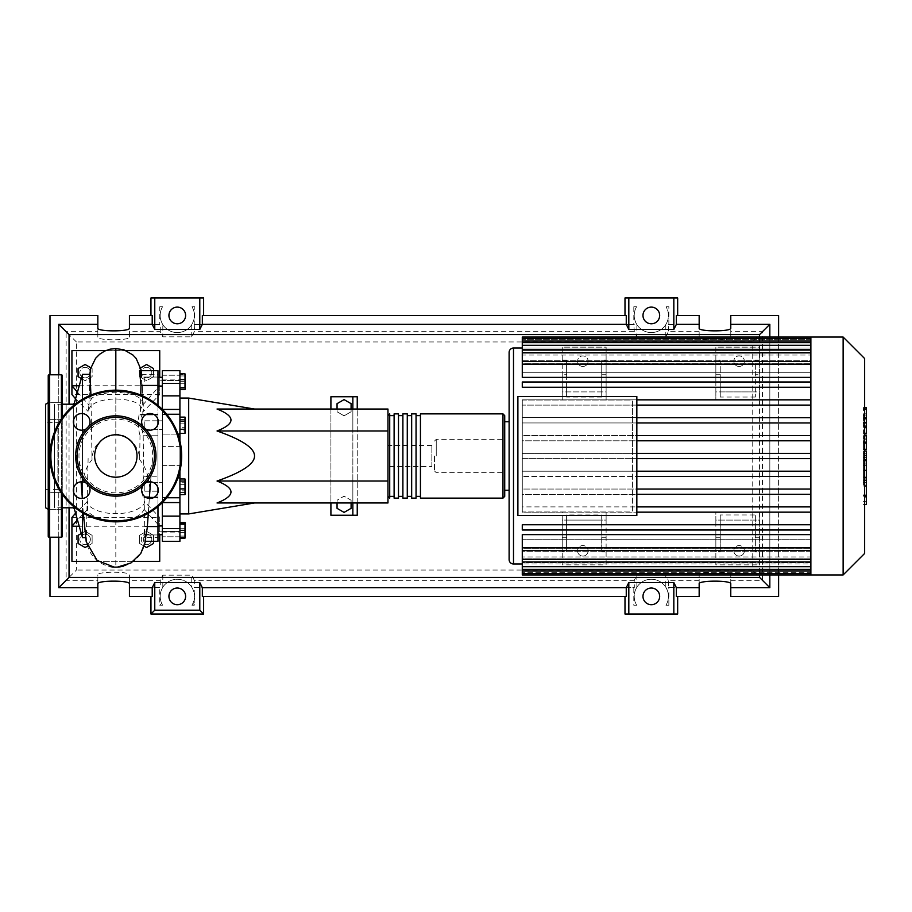 <?xml version="1.0" encoding="UTF-8"?>
<svg xmlns="http://www.w3.org/2000/svg" width="912" height="912" viewBox="0 0 912 912"><rect width="100%" height="100%" fill="white"/><g stroke="black" fill="none" stroke-linecap="round" stroke-linejoin="round"><path stroke-width="0.68" stroke-dasharray="4.56 3.42" d="M157.97 420.82L144.803 420.82L144.803 429.598L144.803 420.82L144.803 429.598L144.803 420.82L162.359 420.82L162.359 429.598L162.359 420.82L162.359 429.598L162.359 420.82L158.243 420.82M144.803 429.598L162.359 429.598L144.803 429.598M157.97 380.806L157.97 531.194L157.97 380.806L162.359 380.806L162.359 531.194L162.359 380.806M157.97 531.194L162.359 531.194M158.243 491.18L144.803 491.18L144.803 482.402L144.803 491.18L144.803 482.402L144.803 491.18L157.97 491.18M162.359 483.691L162.359 491.18L162.359 483.691M144.803 530.328L144.803 534.717L144.803 530.328M162.359 530.328L162.359 534.717L162.359 530.328M144.803 482.402L162.359 482.402L144.803 482.402M144.803 381.672L144.803 377.283L144.803 381.672M162.359 381.672L162.359 377.283L162.359 381.672M431.855 466.534L431.855 445.466L431.855 466.534L387.965 466.534L387.965 445.466L387.965 466.534M431.855 445.466L387.965 445.466M179.915 513.935L179.915 398.065L179.915 513.935M188.693 513.935L188.693 398.065M387.965 481.023L387.965 409.032L217.045 409.032C235.604 416.351 235.604 423.67 217.045 430.977C242.136 439.766 254.63 448.111 254.528 456C254.63 463.889 242.136 472.234 217.045 481.023C235.604 488.33 235.604 495.649 217.045 502.968L387.965 502.968L387.965 481.023L217.045 481.023M337.052 502.968L337.052 500.232L344.075 496.174L351.097 500.232L351.097 508.337L344.075 512.396L337.052 508.337L337.052 500.232L344.075 496.174L351.097 500.232L351.097 502.968M351.097 409.032L351.097 411.768L344.075 415.826L337.052 411.768L337.052 409.032M351.097 411.768L344.075 415.826L337.052 411.768L337.052 403.663L344.075 399.604L351.097 403.663L351.097 411.768M352.853 396.743L352.853 515.257M330.908 409.032L330.908 502.968M330.908 515.257L330.908 396.743L357.242 396.743L357.242 515.257L330.908 515.257M357.242 502.968L357.242 409.032M357.242 431.057L352.853 431.057L352.853 480.943L357.242 480.943M352.853 480.943L352.853 502.968M352.853 409.032L352.853 431.057M387.965 430.977L217.045 430.977M184.999 373.84L184.999 389.504M179.915 375.938L179.915 389.504L179.915 373.84L179.915 375.938L184.999 375.938M179.915 383.77L184.999 383.77M179.915 421.162L179.915 429.267L179.915 417.103L179.915 421.162L184.999 421.162L184.999 433.325M184.999 417.103L184.999 421.162M179.915 429.267L179.915 433.325L179.915 429.267L184.999 429.267M179.915 484.694L179.915 494.623L179.915 478.96L179.915 484.694L184.999 484.694L184.999 494.623M184.999 478.96L184.999 484.694M179.915 492.526L184.999 492.526M179.915 523.306L179.915 537.35L179.915 523.306L184.999 523.306L184.999 537.35L184.999 523.306M179.915 530.328L184.999 530.328M179.915 537.35L184.999 537.35M179.915 536.062L179.915 522.496L179.915 538.16L179.915 536.062L184.999 536.062M179.915 528.23L184.999 528.23M184.999 522.496L184.999 538.16M179.915 524.594L184.999 524.594M179.915 532.426L184.999 532.426M179.915 494.897L179.915 490.838L184.999 490.838L184.999 494.897L184.999 478.675L184.999 490.838L179.915 490.838L179.915 494.897L184.999 494.897M179.915 478.675L179.915 490.838L179.915 482.733L184.999 482.733L179.915 482.733L179.915 478.675L184.999 478.675M184.999 423.111L184.999 433.04L184.999 417.377L184.999 423.111L179.915 423.111L179.915 430.943L184.999 430.943M179.915 430.943L179.915 433.04L184.999 433.04M179.915 433.04L179.915 427.306L184.999 427.306M179.915 427.306L179.915 419.474L184.999 419.474M179.915 419.474L179.915 417.377L184.999 417.377M179.915 417.377L179.915 423.111M184.999 374.65L184.999 388.694L184.999 374.65L179.915 374.65L179.915 381.672L184.999 381.672L179.915 381.672L179.915 388.694L184.999 388.694L179.915 388.694L179.915 374.65L184.999 374.65M179.915 395.854L162.359 395.854L162.359 370.694L162.359 380.646L162.359 370.694L179.915 370.694L179.915 502.569L162.359 502.569L162.359 516.146L179.915 516.146L179.915 541.306L179.915 531.354L179.915 541.306L162.359 541.306L162.359 516.146M179.915 502.569L179.915 516.146M179.915 471.105L179.915 446.401L162.359 446.401L162.359 477.911L162.359 446.401L179.915 446.401L179.915 440.895M179.915 380.646L179.915 379.928L179.915 380.646L162.359 380.646L179.915 380.646M162.359 395.854L162.359 414.538L162.359 409.42L179.915 409.431M179.915 531.457L179.915 532.072L179.915 531.457L162.359 531.457L179.915 531.457M162.359 497.633L162.359 477.911L162.359 497.758L179.915 497.633L162.359 497.633M177.92 434.089L162.359 434.089L162.359 414.242L162.359 434.089L179.915 434.089M179.915 414.242L166.725 414.242M387.965 456L387.965 496.379L387.965 456M389.72 413.866L389.72 498.134M420.443 498.134L420.443 413.866M504.724 415.621L504.724 496.379M394.109 498.134L394.109 413.866M416.054 413.866L416.054 498.134M411.665 498.134L411.665 413.866M407.276 413.866L407.276 498.134M402.887 498.134L402.887 413.866M398.498 413.866L398.498 498.134M394.109 456L394.109 415.621L394.109 456M744.374 361.186A5.267 5.267 0 0 1 739.108 366.453A5.267 5.267 0 0 1 733.841 361.186A5.267 5.267 0 0 0 739.108 366.453A5.267 5.267 0 0 0 744.374 361.186A5.267 5.267 0 0 0 739.108 355.919A5.267 5.267 0 0 0 733.841 361.186A5.267 5.267 0 0 1 739.108 355.919A5.267 5.267 0 0 1 744.374 361.186M588.115 361.186A5.267 5.267 0 0 1 582.848 366.453A5.267 5.267 0 0 1 577.581 361.186A5.267 5.267 0 0 0 582.848 366.453A5.267 5.267 0 0 0 588.115 361.186A5.267 5.267 0 0 0 582.848 355.919A5.267 5.267 0 0 0 577.581 361.186A5.267 5.267 0 0 1 582.848 355.919A5.267 5.267 0 0 1 588.115 361.186M864.644 553.447L864.644 358.553M843.133 574.948L843.133 337.052M636.838 435.526L810.871 435.526L522.28 435.526L522.28 440.792L810.871 440.792L810.871 453.367L522.28 453.367L522.28 456L522.28 399.844L522.28 400.915L632.449 400.915L632.449 511.085L522.28 511.085L522.28 400.915L632.449 400.915L632.449 453.367L810.871 453.367L810.871 456L810.871 337.052L810.871 349.102L810.871 348.053L522.28 348.019L810.871 348.053L810.871 337.052M509.113 559.592L509.113 352.408M509.113 456L509.113 421.766L509.113 456M504.724 456L504.724 421.766L504.724 456M588.115 550.814A5.267 5.267 0 0 1 582.848 556.081A5.267 5.267 0 0 1 577.581 550.814A5.267 5.267 0 0 0 582.848 556.081A5.267 5.267 0 0 0 588.115 550.814A5.267 5.267 0 0 0 582.848 545.547A5.267 5.267 0 0 0 577.581 550.814A5.267 5.267 0 0 1 582.848 545.547A5.267 5.267 0 0 1 588.115 550.814M744.374 550.814A5.267 5.267 0 0 1 739.108 556.081A5.267 5.267 0 0 1 733.841 550.814A5.267 5.267 0 0 0 739.108 556.081A5.267 5.267 0 0 0 744.374 550.814A5.267 5.267 0 0 0 739.108 545.547A5.267 5.267 0 0 0 733.841 550.814A5.267 5.267 0 0 1 739.108 545.547A5.267 5.267 0 0 1 744.374 550.814M636.838 417.685L810.871 417.685L810.871 399.844L522.28 399.844L810.871 399.844L810.871 387.258L810.871 399.844L759.742 399.844L759.742 387.258L810.871 387.258L522.28 387.258L522.28 381.991L810.871 381.991L810.871 377.374L810.871 381.991L522.28 381.991L522.28 387.258L562.225 387.258L562.225 399.844L522.28 399.844L522.28 405.11L810.871 405.11L636.838 405.11M810.871 338.432L810.871 353.206L522.28 353.206L810.871 353.206L810.871 338.432L810.871 349.102L522.28 349.102L810.871 349.102L810.871 338.432L522.28 338.432L522.28 349.98L522.28 349.102L522.28 349.98L810.871 349.98L522.28 349.98L522.28 342.661L522.28 355.053L522.28 353.206L522.28 355.053L810.871 355.053L522.28 355.053L522.28 350.094L522.28 363.774L522.28 360.764L522.28 363.774L810.871 363.774L522.28 363.774L522.28 361.517L522.28 377.374L522.28 372.723L810.871 372.723L810.871 363.774L810.871 372.723L522.28 372.723L522.28 377.374L810.871 377.374L810.871 364.15L810.871 377.374M522.28 360.764L810.871 360.764L810.871 355.053L810.871 360.764L522.28 360.764L522.28 352.727L522.28 360.764M810.871 399.844L810.871 417.685L522.28 417.685L522.28 422.951L810.871 422.951L636.838 422.951M636.838 453.367L632.449 453.367L632.449 471.208L810.871 471.208L810.871 422.951L810.871 440.792L636.838 440.792M436.244 456L436.244 439.322L436.244 456M434.488 456L434.488 470.923L434.488 456M636.838 515.474L636.838 396.526L517.891 396.526L517.891 515.474L636.838 515.474M636.838 471.208L632.449 471.208L632.449 511.085L522.28 511.085L522.28 512.156L562.225 512.156L562.225 524.742L522.28 524.742L522.28 530.009L810.871 530.009L810.871 534.626L810.871 530.009L522.28 530.009L522.28 524.742L810.871 524.742L810.871 512.156L810.871 524.742L759.742 524.742L759.742 512.156L810.871 512.156L522.28 512.156L522.28 456L522.28 458.633L810.871 458.633L636.838 458.633M810.871 422.951L810.871 419.509L810.871 422.951L522.28 422.951L522.28 417.685L810.871 417.685L810.871 419.509L810.871 417.685M636.838 476.474L810.871 476.474L810.871 494.315L636.838 494.315M636.838 489.049L810.871 489.049L522.28 489.049L522.28 494.315L810.871 494.315L810.871 474.251L810.871 476.474L522.28 476.474L810.871 476.474L810.871 458.633L810.871 471.208L522.28 471.208L522.28 476.474L522.28 471.208L810.871 471.208M636.838 506.89L810.871 506.89L810.871 494.315L810.871 506.89L522.28 506.89L522.28 512.156L522.28 506.89L810.871 506.89L810.871 510.743L810.871 506.89M810.871 574.948L810.871 562.898L810.871 563.947L522.28 563.947L810.871 563.947L810.871 562.898L522.28 562.898L522.28 562.02L522.28 562.898L810.871 562.898L810.871 573.568L810.871 556.947L810.871 569.213L810.871 558.794L810.871 562.02L522.28 562.02L810.871 562.02L810.871 558.794L522.28 558.794L522.28 556.947L522.28 558.794L810.871 558.794L810.871 569.339L810.871 551.236L810.871 556.947L522.28 556.947L810.871 556.947L810.871 551.236L522.28 551.236L522.28 548.226L810.871 548.226L522.28 548.226L522.28 551.236L810.871 551.236L810.871 561.906L810.871 534.626L522.28 534.626L522.28 539.277L810.871 539.277L810.871 550.483L810.871 476.474M810.871 548.226L810.871 559.273L810.871 548.226M522.28 574.948L522.28 534.626L522.28 550.483L522.28 539.277L810.871 539.277L810.871 550.483L810.871 547.85L522.28 547.85M759.742 374.729L759.742 360.012L755.353 360.012L755.353 374.729L759.742 374.729L759.742 381.991L755.353 381.991L755.353 374.729M715.852 374.729L720.241 374.729L720.241 360.012L715.852 360.012L715.852 381.991L601.726 381.991L601.726 374.729L606.115 374.729L606.115 360.012L601.726 360.012L601.726 374.729M715.852 360.012L715.852 347.141L759.742 347.141L759.742 360.012M720.241 360.012L720.241 397.039L720.241 381.991L715.852 381.991L715.852 399.844L606.115 399.844L606.115 387.258L715.852 387.258L606.115 387.258L606.115 374.729M720.241 374.729L720.241 381.991L755.353 381.991L755.353 397.039L755.353 391.921L720.241 391.921M755.353 391.921L755.353 360.012M601.726 397.039L566.614 397.039L566.614 381.991L601.726 381.991L601.726 397.039L601.726 360.012M755.353 397.039L720.241 397.039M566.614 374.729L566.614 381.991L522.28 381.991L522.28 387.258L562.225 387.258L562.225 374.729L566.614 374.729L566.614 360.012L566.614 397.039M810.871 381.991L759.742 381.991L759.742 387.258L810.871 387.258L810.871 381.991L810.871 387.258M566.614 387.258L601.726 387.258L566.614 387.258M755.353 387.258L720.241 387.258L755.353 387.258M566.614 360.012L562.225 360.012L562.225 374.729M562.225 360.012L562.225 347.141L606.115 347.141L606.115 360.012M601.726 391.921L566.614 391.921M720.241 514.961L720.241 551.988L720.241 514.961L755.353 514.961L755.353 551.988L759.742 551.988L759.742 524.742L810.871 524.742L810.871 528.983L810.871 524.742M755.353 551.988L755.353 514.961M720.241 520.079L755.353 520.079M759.742 551.988L759.742 564.859L715.852 564.859L715.852 551.988L720.241 551.988M720.241 537.271L715.852 537.271L715.852 551.988M715.852 537.271L715.852 530.009L810.871 530.009M601.726 551.988L606.115 551.988L606.115 512.156L715.852 512.156L715.852 524.742L606.115 524.742L715.852 524.742L715.852 530.009L566.614 530.009L566.614 514.961L601.726 514.961L601.726 551.988L601.726 514.961M566.614 514.961L566.614 520.079L601.726 520.079M566.614 520.079L566.614 551.988L566.614 530.009L522.28 530.009L522.28 524.742L562.225 524.742L562.225 551.988L566.614 551.988M606.115 551.988L606.115 564.859L562.225 564.859L562.225 551.988M755.353 524.742L720.241 524.742L755.353 524.742M601.726 524.742L566.614 524.742L601.726 524.742M759.742 512.156L715.852 512.156L715.852 520.079L759.742 520.079L759.742 512.156M759.742 520.079L759.742 564.859L715.852 564.859L715.852 520.079L759.742 520.079M606.115 512.156L562.225 512.156L562.225 520.079L606.115 520.079L606.115 512.156M606.115 520.079L606.115 564.859L562.225 564.859L562.225 520.079L606.115 520.079M810.871 512.156L636.838 512.156M715.852 399.844L759.742 399.844L759.742 391.921L715.852 391.921L715.852 399.844M562.225 399.844L606.115 399.844L606.115 391.921L562.225 391.921L562.225 399.844M522.28 341.065L522.28 349.102L522.28 341.065L810.871 341.065M522.28 364.15L522.28 372.723L522.28 361.517L522.28 364.15L810.871 364.15L810.871 361.517L810.871 372.723L810.871 364.15L522.28 364.15L810.871 364.15M522.28 345.295L522.28 353.206L522.28 342.661L522.28 345.295L810.871 345.295L810.871 355.053L810.871 342.661L810.871 353.206L810.871 342.661L810.871 345.295L522.28 345.295L810.871 345.295M810.871 360.764L810.871 350.094L810.871 360.764M522.28 338.432L522.28 337.052M810.871 440.792L522.28 440.792L522.28 435.526L810.871 435.526M810.871 405.11L522.28 405.11L522.28 399.844L636.838 399.844M810.871 453.367L522.28 453.367L522.28 458.633L810.871 458.633M810.871 570.935L810.871 562.02L810.871 573.568L810.871 570.935L522.28 570.935M810.871 572.314L810.871 563.947L810.871 572.314L522.28 572.314L810.871 572.314M810.871 534.626L810.871 547.85M810.871 561.61L810.871 559.273L810.871 561.61M810.871 494.315L522.28 494.315L522.28 489.049L810.871 489.049M522.28 352.727L522.28 350.094L522.28 352.727L810.871 352.727L810.871 350.094L810.871 352.727L522.28 352.727L810.871 352.727M606.115 347.141L606.115 391.921L562.225 391.921L562.225 347.141L606.115 347.141M759.742 347.141L759.742 391.921L715.852 391.921L715.852 347.141L759.742 347.141M866.4 415.906L866.4 425.881L866.4 415.587L863.436 415.587L863.436 425.881L863.436 415.587L866.4 415.906M866.4 425.881L863.436 425.573L866.4 425.881M864.644 433.268L863.436 433.268L863.436 408.2L863.436 433.268L863.436 432.163L866.4 432.163L866.4 409.317M864.644 409.317L863.436 409.317L863.436 408.2L866.4 408.2M866.4 433.268L866.4 432.163M866.4 449.308L866.4 436.894L866.4 441.83L863.436 441.83L863.436 449.308L863.436 435.697L863.436 441.932L866.4 441.932L866.4 435.697M864.644 443.095L863.436 443.095M864.644 435.697L863.436 435.697M866.4 436.894L863.436 436.894M866.4 438.113L863.436 438.113M864.644 449.502L863.436 449.502L864.644 449.308M863.436 451.018L863.436 459.979L863.436 451.018L864.644 451.018M866.4 459.979L866.4 451.018M864.644 459.979L863.436 459.979M866.4 504.461L866.4 485.07L863.436 485.07L863.436 453.515L863.436 464.972L863.436 460.902L866.4 460.902L866.4 453.332L863.436 453.332L866.4 453.515L866.4 460.537M866.4 494.885L863.436 494.885M866.4 501.349L863.436 501.349M864.644 504.461L863.436 504.461M864.644 496.835L863.436 496.835M864.644 495.626L863.436 495.626M864.644 486.039L863.436 486.039M864.644 480.259L863.436 480.259M864.644 477.74L863.436 477.74M864.644 470.341L863.436 470.341M866.4 457.585L863.436 457.585M866.4 464.972L863.436 464.972M866.4 485.07L866.4 460.993L863.436 460.993L863.436 485.07M866.4 465.394L863.436 465.394M866.4 476.03L863.436 476.03M866.4 482.494L863.436 482.494M85.101 534.124A5.267 5.267 0 0 1 90.368 539.402A5.267 5.267 0 0 1 85.101 544.669A5.267 5.267 0 0 0 90.368 539.402A5.267 5.267 0 0 0 85.101 534.124A5.267 5.267 0 0 0 79.834 539.402A5.267 5.267 0 0 0 85.101 544.669A5.267 5.267 0 0 1 79.834 539.402A5.267 5.267 0 0 1 85.101 534.124M146.558 534.124A5.267 5.267 0 0 1 151.825 539.402A5.267 5.267 0 0 1 146.558 544.669A5.267 5.267 0 0 0 151.825 539.402A5.267 5.267 0 0 0 146.558 534.124A5.267 5.267 0 0 0 141.292 539.402A5.267 5.267 0 0 0 146.558 544.669A5.267 5.267 0 0 1 141.292 539.402A5.267 5.267 0 0 1 146.558 534.124M85.101 367.331A5.267 5.267 0 0 1 90.368 372.598A5.267 5.267 0 0 1 85.101 377.876A5.267 5.267 0 0 0 90.368 372.598A5.267 5.267 0 0 0 85.101 367.331A5.267 5.267 0 0 0 79.834 372.598A5.267 5.267 0 0 0 85.101 377.876A5.267 5.267 0 0 1 79.834 372.598A5.267 5.267 0 0 1 85.101 367.331M146.558 367.331A5.267 5.267 0 0 1 151.825 372.598A5.267 5.267 0 0 1 146.558 377.876A5.267 5.267 0 0 0 151.825 372.598A5.267 5.267 0 0 0 146.558 367.331A5.267 5.267 0 0 0 141.292 372.598A5.267 5.267 0 0 0 146.558 377.876A5.267 5.267 0 0 1 141.292 372.598A5.267 5.267 0 0 1 146.558 367.331M62.278 507.79L54.378 507.79L54.378 404.21L54.378 507.79M73.69 507.79L73.69 404.21L73.69 507.79M62.278 404.21L54.378 404.21M82.468 512.761L82.468 498.83C83.756 523.762 85.044 536.701 86.332 537.635L88.179 456.034M90.915 395.056L92.021 459.671C86.173 466.613 82.992 475.756 82.468 487.111L82.468 498.83M82.468 487.111L82.468 430.168M82.468 413.558L82.468 399.239M73.69 405.407L73.69 419.497M73.69 424.228L73.69 487.772M73.69 492.503L73.69 506.593M73.69 508.668L73.69 403.332M82.468 374.365L82.468 537.635M77.178 391.807L88.954 405.11L90.014 374.365M88.954 405.11L88.076 411.392L88.852 411.392C88.498 409.591 89.342 407.63 91.405 405.498C96.182 401.428 104.333 399.262 115.824 398.989C132.89 399.49 141.873 403.617 142.808 411.392L142.865 414.914L142.637 414.242L157.97 414.242L157.97 435.172L143.184 435.172L143.788 476.828C141.873 481.901 142.158 502.466 144.096 497.086L144.712 526.543L143.48 541.306L145.019 534.934L145.327 537.635L146.308 534.934L157.97 534.934L145.019 534.934M144.256 546.174L139.536 543.449L139.536 535.344L146.558 531.286L153.581 535.344L153.581 541.306M139.536 535.344L146.558 531.286L153.581 535.344L153.581 543.449L146.558 547.508L139.536 543.449L139.536 535.344M81.225 533.531L85.101 531.286L92.123 535.344L92.123 543.449L87.404 546.174M92.123 543.449L85.101 547.508L78.079 543.449L78.079 535.344L85.101 531.286L92.123 535.344L92.123 543.449M90.835 367.798L92.123 368.551L92.123 376.656L85.101 380.714L81.225 378.469M92.123 376.656L85.101 380.714L78.079 376.656L78.079 368.551L85.101 364.492L92.123 368.551L92.123 376.656M153.581 370.694L153.581 376.656L146.558 380.714L139.536 376.656L139.536 368.551L140.824 367.798M153.581 376.656L146.558 380.714L139.536 376.656L139.536 368.551L146.558 364.492L153.581 368.551L153.581 376.656M144.712 526.543L157.97 526.543L157.97 541.306L157.97 534.934L157.97 541.306L143.48 541.306M143.788 476.828L157.97 476.828L157.97 497.758L157.97 497.086L149.249 497.086L157.97 497.086L157.97 526.543M145.361 497.086L143.845 497.758L157.97 497.758L157.97 492.503M157.97 487.772L157.97 435.172L157.97 476.828L147.847 476.828C146.558 470.467 143.822 464.744 139.639 459.671L140.015 435.172L157.97 435.172L157.97 424.228M139.547 370.694L141.326 377.066C141.531 373.464 141.748 373.464 141.953 377.066L140.448 370.694L157.97 370.694L157.97 377.066L157.97 374.365L157.97 377.066L141.326 377.066C141.531 373.464 141.748 373.464 141.953 377.066L157.97 377.066L157.97 370.694L157.97 414.914L142.865 414.914C140.881 409.556 141.178 430.156 143.184 435.172L143.48 456.046M157.97 405.407L157.97 414.914L157.97 414.242L157.97 414.914L140.357 414.914L140.744 395.056M157.97 385.457L142.272 385.457L143.572 411.392L142.808 411.232L142.865 414.835M141.953 377.066C139.889 364.412 140.186 372.974 142.272 385.457L142.694 404.552C143.081 397.495 134.132 393.368 115.824 392.16C102.851 392.969 94.7 395.181 91.382 398.795L88.966 404.552L89.832 374.365M147.242 527.843L149.363 497.758M157.97 506.593L157.97 497.086L157.97 497.758L153.353 497.758M140.015 435.172C137.78 430.088 138.1 409.534 140.357 414.914L140.06 414.242L146.581 414.242M157.97 419.497L157.97 414.242L153.353 414.242M150.024 488.684L147.847 476.828M146.308 534.934L145.042 541.306M91.964 456.023L92.021 459.659C92.26 446.367 100.195 437.851 115.824 434.146C131.909 434.614 139.924 450.767 139.639 459.671L139.696 455.943M85.5 537.635L86.332 537.635A29.492 29.492 0 0 0 110.591 566.671M115.824 492.868A36.868 36.868 0 0 1 79.15 459.762A36.868 36.868 0 0 1 115.835 419.132A36.868 36.868 0 0 1 152.509 459.773A36.868 36.868 0 0 1 115.824 492.868M123.793 566.044A29.492 29.492 0 0 0 145.327 537.635L157.97 537.635M142.705 405.11L159.725 385.776L159.725 394.554L143.572 411.392M144.142 501.269C146.65 504.701 134.759 514.049 115.824 513.536C96.991 514.037 85.033 504.781 87.518 501.269L87.586 509.432C87.495 511.176 89.182 513.16 92.625 515.371C98.359 518.677 106.1 520.364 115.824 520.444C131.089 520.342 140.505 516.682 144.062 509.432L144.142 501.269L159.725 517.446L159.725 526.224L79.013 526.224M144.062 509.432L159.725 526.224L159.725 534.717M75.194 398.362L88.076 411.392M159.725 394.554L71.934 394.554L71.934 350.653L159.725 350.653L159.725 394.554L71.934 394.554M87.586 509.432L77.178 520.193M79.013 385.776L159.725 385.776L159.725 377.283M87.518 501.269L75.194 513.638M71.934 517.446L159.725 517.446L159.725 561.347L71.934 561.347L71.934 517.446L159.725 517.446M105.598 350.653L126.061 350.653M133.403 561.347L98.257 561.347M48.233 509.318L48.233 402.682L48.233 509.318M48.233 492.662L48.233 509.341L48.233 492.662L48.233 509.341L48.233 492.662L62.278 492.662L48.233 492.662M62.278 509.341L62.278 492.662L62.278 509.341L48.233 509.341L62.278 509.341L62.278 492.662L62.278 509.341M48.233 402.659L48.233 419.338L48.233 402.659L48.233 419.338L48.233 402.659L62.278 402.659L48.233 402.659M62.278 419.338L62.278 402.659L62.278 419.338L48.233 419.338L62.278 419.338L62.278 402.659L62.278 419.338M48.233 375.676L48.233 536.324M62.278 536.324L62.278 375.676M45.6 422.598L45.6 489.402L45.6 422.598L57.889 422.598L57.889 489.402L57.889 422.598M57.889 489.402L45.6 489.402M62.278 417.696L62.278 494.304M45.6 507.79L45.6 404.21M181.67 456A65.835 65.835 0 0 0 115.824 390.165A65.835 65.835 0 0 0 49.989 456A65.835 65.835 0 0 0 115.824 521.835A65.835 65.835 0 0 0 181.67 456M88.646 485.549A8.345 8.345 0 0 0 86.287 483.178M73.348 490.143A8.345 8.345 0 0 1 81.692 481.798A8.345 8.345 0 0 1 90.026 490.143A8.345 8.345 0 0 1 81.692 498.476A8.345 8.345 0 0 1 73.348 490.143M73.348 421.857A8.345 8.345 0 0 1 81.692 413.524A8.345 8.345 0 0 1 90.026 421.857A8.345 8.345 0 0 1 81.692 430.202A8.345 8.345 0 0 1 73.348 421.857M141.634 421.857A8.345 8.345 0 0 1 149.967 413.524A8.345 8.345 0 0 1 158.312 421.857A8.345 8.345 0 0 1 149.967 430.202A8.345 8.345 0 0 1 141.634 421.857M145.373 483.178A8.345 8.345 0 0 0 143.013 485.549M141.634 490.143A8.345 8.345 0 0 1 149.967 481.798A8.345 8.345 0 0 1 158.312 490.143A8.345 8.345 0 0 1 149.967 498.476A8.345 8.345 0 0 1 141.634 490.143M137.028 456A21.204 21.204 0 0 0 115.824 434.796A21.204 21.204 0 0 0 94.631 456A21.204 21.204 0 0 0 115.824 477.204A21.204 21.204 0 0 0 137.028 456M143.013 426.451A8.345 8.345 0 0 0 145.373 428.822M86.287 428.822A8.345 8.345 0 0 0 88.646 426.451M168.937 596.368A8.345 8.345 0 0 0 177.281 604.702A8.345 8.345 0 0 0 185.615 596.368A8.345 8.345 0 0 0 177.281 588.023A8.345 8.345 0 0 0 168.937 596.368M642.983 596.368A8.345 8.345 0 0 0 651.328 604.702A8.345 8.345 0 0 0 659.661 596.368A8.345 8.345 0 0 0 651.328 588.023A8.345 8.345 0 0 0 642.983 596.368M168.937 315.449A8.345 8.345 0 0 0 177.281 323.794A8.345 8.345 0 0 0 185.615 315.449A8.345 8.345 0 0 0 177.281 307.105A8.345 8.345 0 0 0 168.937 315.449M642.983 315.449A8.345 8.345 0 0 0 651.328 323.794A8.345 8.345 0 0 0 659.661 315.449A8.345 8.345 0 0 0 651.328 307.105A8.345 8.345 0 0 0 642.983 315.449M730.774 583.828L730.774 574.913C731.538 571.334 698.41 571.334 699.162 574.913L699.162 596.459L676.385 596.459M676.385 315.541L699.162 315.541L699.162 337.087C698.41 340.666 731.538 340.666 730.774 337.087L730.774 315.541L778.609 315.541L778.609 596.459L730.774 596.459L730.774 574.913M699.162 583.828L699.162 574.913M699.162 337.087L699.162 328.172M730.774 337.087L730.774 328.172M699.162 580.317L668.336 580.317L668.336 587.681L699.162 587.681L668.336 587.681M634.307 580.317L194.302 580.317L194.302 587.681L634.307 587.681L634.307 580.317L636.861 575.176L665.794 575.176L668.336 580.317M194.302 580.317L191.748 575.176L162.815 575.176L160.261 580.317L129.436 580.317L129.436 574.913C130.199 571.334 97.071 571.334 97.835 574.913L97.835 580.317L66.131 580.317L76.414 570.034L76.414 341.966L752.195 341.966L752.195 570.034L76.414 570.034M730.774 580.317L762.466 580.317L752.195 570.034M762.466 580.317L762.466 331.683L730.774 331.683M762.466 331.683L752.195 341.966M76.414 341.966L66.131 331.683L66.131 580.317M97.835 580.317L97.835 596.459L49.989 596.459L49.989 315.541L97.835 315.541L97.835 331.683L66.131 331.683M97.835 331.683L97.835 337.087C97.071 340.666 130.199 340.666 129.436 337.087L129.436 315.541L152.213 315.541M699.162 331.683L668.336 331.683L665.794 336.824L636.861 336.824L634.307 331.683L194.302 331.683L191.748 336.824L162.815 336.824L160.261 331.683L129.436 331.683M668.336 324.319L699.162 324.319L668.336 324.319L668.336 331.683M769.831 324.319L730.774 324.319L769.831 324.319L769.831 587.681L769.831 324.319M668.849 324.319L668.849 306.763L666.079 306.763A17.123 17.123 0 0 1 640.281 328.537A17.123 17.123 0 0 1 636.576 306.763L633.806 306.763L633.806 324.319L194.803 324.319L194.803 306.763L192.033 306.763A17.123 17.123 0 0 1 166.235 328.537A17.123 17.123 0 0 1 162.53 306.763L159.76 306.763L159.76 324.319L129.436 324.319L159.76 324.319M150.947 297.985L203.615 297.985M202.339 315.541L626.259 315.541M624.994 297.985L677.662 297.985M677.662 614.015L624.994 614.015M626.259 596.459L202.339 596.459M152.213 596.459L129.436 596.459L129.436 587.681L159.76 587.681L159.76 605.203L162.621 605.203A17.123 17.123 0 0 1 188.362 583.327A17.123 17.123 0 0 1 191.942 605.203L194.803 605.203L194.803 587.681L633.806 587.681L633.806 605.237L636.679 605.237A17.123 17.123 0 0 1 662.42 583.327A17.123 17.123 0 0 1 665.965 605.237L668.849 605.237L668.849 587.681M778.609 337.052L778.609 574.948M769.831 337.052L769.831 574.948M129.436 583.828L129.436 574.913M160.261 580.317L160.261 587.681L129.436 587.681L129.436 580.317M97.835 583.828L97.835 574.913M97.835 337.087L97.835 328.172M129.436 337.087L129.436 328.172M58.767 324.319L97.835 324.319L58.767 324.319L58.767 587.681L97.835 587.681L58.767 587.681L58.767 324.319M49.989 537.202L49.989 374.798M58.767 537.202L58.767 374.798M730.774 587.681L769.831 587.681L730.774 587.681M160.261 331.683L160.261 324.319M191.942 605.203L192.922 603.322C195.202 597.759 194.815 592.39 191.748 587.214L191.748 575.176M194.803 605.203L192.922 603.322M636.861 575.176L636.861 587.214A17.123 17.123 0 0 1 665.794 587.214L665.794 575.176M665.794 336.824L665.794 324.604A17.123 17.123 0 0 1 636.861 324.604L636.861 336.824M634.307 331.683L633.806 324.319M194.803 324.319L194.302 331.683M194.302 324.319L634.307 324.319M191.748 336.824L191.748 324.604A17.123 17.123 0 0 1 162.815 324.604L162.815 336.824M636.861 587.214C633.407 593.188 633.35 599.195 636.679 605.237L633.806 605.237M668.849 605.237L665.965 605.237C669.294 599.195 669.237 593.188 665.794 587.214M665.794 324.604C669.203 318.71 669.294 312.759 666.079 306.763L668.849 306.763M633.806 306.763L636.576 306.763C633.35 312.759 633.441 318.71 636.861 324.604M191.748 324.604C195.157 318.71 195.248 312.759 192.033 306.763L194.803 306.763M159.76 306.763L162.53 306.763C159.304 312.759 159.406 318.71 162.815 324.604M162.815 575.176L162.815 587.214C159.748 592.39 159.361 597.759 161.641 603.322L162.621 605.203M161.641 603.322L159.76 605.203M162.815 587.214A17.123 17.123 0 0 1 191.748 587.214M759.559 337.052L759.559 574.948M69.05 507.79L69.05 404.21M179.915 528.618L162.359 528.618M162.359 465.599L179.915 465.599L162.359 465.599M179.915 477.911L177.92 477.911M162.359 375.22L179.915 375.22L162.359 375.22M179.915 380.543L162.359 380.543L179.915 380.543M162.359 414.367L179.915 414.367L162.359 414.367M179.915 536.78L162.359 536.78L179.915 536.78M162.359 383.382L179.915 383.382M502.968 498.134L502.968 413.866M513.502 563.981L513.502 348.019M759.742 537.271L755.353 537.271M606.115 537.271L601.726 537.271M566.614 537.271L562.225 537.271M810.871 339.686L522.28 339.686L810.871 339.686M810.871 566.705L522.28 566.705M810.871 559.273L522.28 559.273M866.4 419.121L863.436 419.121M866.4 418.699L863.436 418.699M866.4 422.416L863.436 422.416M866.4 422.78L863.436 422.78M864.644 427.682L863.436 427.682M864.644 417.821L863.436 417.821M866.4 413.797L863.436 413.797M866.4 423.715L863.436 423.715M866.4 439.744L863.436 439.744M866.4 442.32L863.436 442.32M866.4 455.498L864.644 455.498M864.644 460.537L863.436 460.537M866.4 463.091L863.436 463.091M115.824 434.146L115.824 390.165M115.824 348.544L115.824 392.16M115.824 520.444L115.824 567.139M115.824 398.989L115.824 513.536M49.111 537.202L49.111 374.798M61.4 374.798L61.4 537.202M61.4 493.05L61.4 418.95M50.867 456A64.957 64.957 0 0 1 115.824 391.043A64.957 64.957 0 0 1 180.793 456A64.957 64.957 0 0 1 115.824 520.957A64.957 64.957 0 0 1 50.867 456M162.359 525.939L157.97 525.939M157.97 386.061L162.359 386.061M162.359 377.283L157.97 377.283M157.97 534.717L162.359 534.717M179.915 497.462L162.359 497.462L179.915 497.462M162.359 379.928L179.915 379.928M179.915 414.538L162.359 414.538L179.915 414.538M162.359 531.354L179.915 531.354L162.359 531.354M162.359 532.072L179.915 532.072M179.915 497.758L166.725 497.758M434.488 441.077L436.244 439.322L504.724 439.322M434.488 470.923L436.244 472.678L504.724 472.678M522.28 573.568L810.871 573.568M522.28 550.483L810.871 550.483M522.28 569.339L810.871 569.339M522.28 561.906L810.871 561.906M810.871 361.517L522.28 361.517M810.871 342.661L522.28 342.661M810.871 350.094L522.28 350.094M866.4 415.063L863.436 415.063M866.4 426.417L863.436 426.417M863.436 407.539L864.644 407.539M863.436 433.941L864.644 433.941M141.634 374.365L157.97 374.365M146.057 538.319L145.532 541.306M148.325 513.262L149.317 498.454M150.548 481.821L152.509 459.773M83.323 513.262L82.342 498.454M81.111 481.821L79.15 459.762M141.919 375.79L141.44 370.694"/><path stroke-width="1.37" d="M179.915 398.065L188.693 398.065L188.693 513.935L179.915 513.935M188.693 513.935L254.528 502.968M188.693 398.065L254.528 409.032M351.097 502.968L351.097 508.337L344.075 512.396L337.052 508.337L337.052 502.968M337.052 409.032L337.052 403.663L344.075 399.604L351.097 403.663L351.097 409.032M357.242 409.032L357.242 396.743L330.908 396.743L330.908 409.032M330.908 502.968L330.908 515.257L352.853 515.257L352.853 502.968M352.853 515.257L357.242 515.257L357.242 502.968M352.853 396.743L352.853 409.032M217.045 430.977C235.604 423.67 235.604 416.351 217.045 409.032L387.965 409.032L387.965 430.977L217.045 430.977C242.136 439.766 254.63 448.111 254.528 456C254.63 463.889 242.136 472.234 217.045 481.023L387.965 481.023L387.965 502.968L217.045 502.968C235.604 495.649 235.604 488.33 217.045 481.023M387.965 430.977L387.965 481.023M179.915 373.84L184.999 373.84L184.999 389.504L179.915 389.504M179.915 387.406L184.999 387.406M179.915 379.574L184.999 379.574M179.915 421.162L184.999 421.162L184.999 417.103L179.915 417.103M179.915 433.325L184.999 433.325L184.999 421.162M179.915 429.267L184.999 429.267M179.915 488.889L184.999 488.889L184.999 478.96L179.915 478.96M179.915 481.057L184.999 481.057M179.915 494.623L184.999 494.623L184.999 488.889M179.915 537.35L184.999 537.35L184.999 522.496L179.915 522.496M179.915 530.328L184.999 530.328M179.915 523.306L184.999 523.306M179.915 538.16L184.999 538.16L184.999 537.35M179.915 440.895L179.915 370.694L162.359 370.694L162.359 395.854L179.915 395.854M162.359 409.42L162.359 395.854M179.915 516.146L162.359 516.146L162.359 541.306L179.915 541.306L179.915 471.105M162.359 516.146L162.359 502.58M387.965 496.379L389.72 498.134L389.72 413.866L387.965 415.621M502.968 413.866L420.443 413.866L420.443 498.134L502.968 498.134L504.724 496.379L504.724 415.621L502.968 413.866L502.968 498.134M416.054 456L416.054 413.866L411.665 413.866L411.665 498.134L416.054 498.134L416.054 456M407.276 456L407.276 413.866L402.887 413.866L402.887 498.134L407.276 498.134L407.276 456M398.498 456L398.498 413.866L394.109 413.866L394.109 498.134L398.498 498.134L398.498 456M864.644 358.553L864.644 553.447L843.133 574.948L843.133 337.052L864.644 358.553M843.133 337.052L810.871 337.052L810.871 574.948L522.28 574.948L522.28 534.626L810.871 534.626M513.502 563.981L513.502 348.019A4.389 4.389 0 0 0 509.113 352.408L509.113 559.592A4.389 4.389 0 0 0 513.502 563.981L522.28 563.981M810.871 377.374L522.28 377.374L522.28 338.432L810.871 338.432M517.891 515.474L517.891 396.526L636.838 396.526L636.838 515.474L517.891 515.474M810.871 405.11L636.838 405.11M810.871 417.685L636.838 417.685M810.871 422.951L636.838 422.951M810.871 435.526L636.838 435.526M810.871 440.792L636.838 440.792M810.871 453.367L636.838 453.367M810.871 458.633L636.838 458.633M810.871 471.208L636.838 471.208M810.871 476.474L636.838 476.474M810.871 489.049L636.838 489.049M810.871 494.315L636.838 494.315M810.871 337.052L522.28 337.052L522.28 338.432M810.871 530.009L522.28 530.009L522.28 524.742L810.871 524.742M810.871 512.156L636.838 512.156M810.871 506.89L636.838 506.89M810.871 381.991L522.28 381.991L522.28 387.258L810.871 387.258M810.871 399.844L636.838 399.844M866.4 408.2L866.4 432.163M866.4 409.317L864.644 409.317M864.644 435.697L866.4 435.697L866.4 449.502L864.644 449.502M866.4 443.095L864.644 443.095M864.644 459.979L866.4 459.979L866.4 451.018L864.644 451.018M866.4 459.979L866.4 504.461L864.644 504.461M866.4 496.835L864.644 496.835M866.4 495.626L864.644 495.626M866.4 486.039L864.644 486.039M866.4 480.259L864.644 480.259M866.4 477.74L864.644 477.74M866.4 470.341L864.644 470.341M73.69 507.79L62.278 507.79M73.69 404.21L62.278 404.21M85.5 537.635L82.468 537.635L73.69 506.593M82.468 537.635L82.468 512.761M82.468 430.168L82.468 413.558M82.468 399.239L82.468 374.365L73.69 405.407M73.69 419.497L73.69 424.228M73.69 487.772L73.69 492.503M82.468 374.365L90.014 374.365L90.915 395.056M153.581 541.306L153.581 543.449L146.558 547.508L144.256 546.174M87.404 546.174L85.101 547.508L78.079 543.449L78.079 535.344L81.225 533.531M81.225 378.469L78.079 376.656L78.079 368.551L85.101 364.492L90.835 367.798M140.824 367.798L146.558 364.492L153.581 368.551L153.581 370.694M149.249 497.086L145.361 497.086M148.325 513.285L147.242 527.843M147.231 527.991L144.997 541.283L157.97 541.306L157.97 526.543L147.356 526.543M157.97 526.543L157.97 506.593M140.744 395.056L140.995 385.457L157.97 385.457L157.97 370.694L139.547 370.694L140.995 385.457M157.97 405.407L157.97 385.457M157.97 424.228L157.97 419.497M149.317 498.454L150.024 488.684M157.97 492.503L157.97 487.772M110.591 566.671A29.492 29.492 0 0 0 123.793 566.044M79.013 385.776L71.934 385.776L71.934 394.554L75.194 398.362M77.178 520.193L71.934 526.224L71.934 517.446L75.194 513.638M79.013 526.224L71.934 526.224L71.934 561.347L98.257 561.347M105.598 350.653L71.934 350.653L71.934 385.776L77.178 391.807M126.061 350.653L159.725 350.653L159.725 377.283M159.725 534.717L159.725 561.347L133.403 561.347M48.233 509.318L45.6 507.79L45.6 404.21L48.233 402.682M61.4 418.95L61.4 374.798L49.111 374.798A0.878 0.878 0 0 0 48.233 375.676L48.233 536.324A0.878 0.878 0 0 0 49.111 537.202L61.4 537.202A0.878 0.878 0 0 0 62.278 536.324L62.278 494.304M61.4 374.798A0.878 0.878 0 0 1 62.278 375.676L62.278 417.696M86.287 483.178A8.345 8.345 0 0 0 73.348 490.143A8.345 8.345 0 0 0 81.692 498.476A8.345 8.345 0 0 0 88.646 485.549A40.151 40.151 0 0 1 88.646 426.451A8.345 8.345 0 0 0 81.692 413.524A8.345 8.345 0 0 0 77.737 429.199A8.345 8.345 0 0 0 86.287 428.822M158.312 421.857A8.345 8.345 0 0 0 149.967 413.524A8.345 8.345 0 0 0 143.013 426.451A40.151 40.151 0 0 1 145.373 428.822A8.345 8.345 0 0 0 158.312 421.857M143.013 485.549A8.345 8.345 0 0 0 149.967 498.476A8.345 8.345 0 0 0 153.923 482.801A8.345 8.345 0 0 0 145.373 483.178A40.151 40.151 0 0 1 88.646 485.549M49.989 456A65.835 65.835 0 0 1 115.824 390.165A65.835 65.835 0 0 1 181.67 456A65.835 65.835 0 0 1 115.824 521.835A65.835 65.835 0 0 1 49.989 456M145.373 428.822A40.151 40.151 0 0 1 145.373 483.178M154.459 456A38.623 38.623 0 0 1 115.824 494.623A38.623 38.623 0 0 1 77.201 456A38.623 38.623 0 0 1 115.824 417.377A38.623 38.623 0 0 1 154.459 456M137.028 456A21.204 21.204 0 0 0 115.824 434.796A21.204 21.204 0 0 0 94.631 456A21.204 21.204 0 0 0 115.824 477.204A21.204 21.204 0 0 0 137.028 456M88.646 426.451A40.151 40.151 0 0 1 143.013 426.451M185.615 596.368A8.345 8.345 0 0 1 177.281 604.702A8.345 8.345 0 0 1 168.937 596.368A8.345 8.345 0 0 1 177.281 588.023A8.345 8.345 0 0 1 185.615 596.368M659.661 596.368A8.345 8.345 0 0 1 651.328 604.702A8.345 8.345 0 0 1 642.983 596.368A8.345 8.345 0 0 1 651.328 588.023A8.345 8.345 0 0 1 659.661 596.368M185.615 315.449A8.345 8.345 0 0 1 177.281 323.794A8.345 8.345 0 0 1 168.937 315.449A8.345 8.345 0 0 1 177.281 307.105A8.345 8.345 0 0 1 185.615 315.449M659.661 315.449A8.345 8.345 0 0 1 651.328 323.794A8.345 8.345 0 0 1 642.983 315.449A8.345 8.345 0 0 1 651.328 307.105A8.345 8.345 0 0 1 659.661 315.449M699.162 587.681L676.385 587.681L676.385 596.459L699.162 596.459L699.162 583.828C698.41 580.249 731.538 580.249 730.774 583.828L730.774 596.459L778.609 596.459L778.609 574.948M778.609 337.052L778.609 315.541L730.774 315.541L730.774 328.172C731.538 331.751 698.41 331.751 699.162 328.172L699.162 315.541L676.385 315.541L676.385 324.319L699.162 324.319M150.947 315.541L150.947 297.985L154.766 297.985L154.766 329.46L152.213 324.319L152.213 315.541L129.436 315.541L129.436 328.172C130.199 331.751 97.071 331.751 97.835 328.172L97.835 315.541L49.989 315.541L49.989 374.798M677.662 315.541L677.662 297.985L673.831 297.985L673.831 329.46L628.813 329.46L626.259 324.319L626.259 315.541L202.339 315.541L202.339 324.319L199.785 329.46L199.785 297.985L203.615 297.985L203.615 315.541M624.994 315.541L624.994 297.985L628.813 297.985L628.813 329.46M677.662 596.459L677.662 614.015L624.994 614.015L624.994 596.459M203.615 596.459L203.615 614.015L150.947 614.015L150.947 596.459M730.774 324.319L769.831 324.319L769.831 337.052M769.831 574.948L769.831 587.681L730.774 587.681M49.989 537.202L49.989 596.459L97.835 596.459L97.835 583.828C97.071 580.249 130.199 580.249 129.436 583.828L129.436 596.459L152.213 596.459L152.213 587.681L129.436 587.681M129.436 324.319L152.213 324.319M97.835 587.681L58.767 587.681L58.767 537.202M58.767 374.798L58.767 324.319L97.835 324.319M673.831 297.985L628.813 297.985M676.385 324.319L673.831 329.46M199.785 329.46L154.766 329.46M199.785 297.985L154.766 297.985M152.213 587.681L154.766 582.54L199.785 582.54L202.339 587.681L202.339 596.459L626.259 596.459L626.259 587.681L628.813 582.54L628.813 614.015M628.813 582.54L673.831 582.54L673.831 614.015M673.831 582.54L676.385 587.681M769.831 587.681L759.559 577.399L69.05 577.399L69.05 507.79M58.767 587.681L69.05 577.399M626.259 587.681L202.339 587.681M202.339 324.319L626.259 324.319M203.615 614.015L199.785 610.185L154.766 610.185L150.947 614.015M154.766 582.54L154.766 610.185M199.785 582.54L199.785 610.185M769.831 324.319L759.559 334.601L759.559 337.052M759.559 574.948L759.559 577.399M69.05 404.21L69.05 334.601L759.559 334.601M58.767 324.319L69.05 334.601M179.915 409.431L162.37 409.431M179.915 383.382L162.359 383.382M177.92 477.911L179.915 477.911M179.915 434.089L177.92 434.089M162.359 528.618L179.915 528.618M162.37 502.569L179.915 502.569M810.871 341.065L522.28 341.065M810.871 364.15L522.28 364.15M810.871 345.295L522.28 345.295M810.871 352.727L522.28 352.727M810.871 570.935L522.28 570.935M810.871 547.85L522.28 547.85M810.871 566.705L522.28 566.705M810.871 559.273L522.28 559.273M866.4 433.268L864.644 433.268M866.4 427.682L864.644 427.682M866.4 417.821L864.644 417.821M866.4 449.308L864.644 449.308M866.4 455.498L864.644 455.498M866.4 460.537L864.644 460.537M115.824 390.165L115.824 348.544L124.066 349.889L132.81 354.916L136.162 358.45L141.44 370.694M61.4 537.202L61.4 493.05M49.111 374.798L49.111 537.202M180.793 456A64.957 64.957 0 0 0 115.824 391.043A64.957 64.957 0 0 0 50.867 456A64.957 64.957 0 0 0 115.824 520.957A64.957 64.957 0 0 0 180.793 456M162.359 525.939L157.97 525.939M162.359 386.061L157.97 386.061M162.359 377.283L157.97 377.283M162.359 534.717L157.97 534.717M166.725 497.758L179.915 497.758M166.725 414.242L179.915 414.242M394.109 496.379L389.72 496.379M402.887 496.379L398.498 496.379M411.665 496.379L407.276 496.379M420.443 496.379L416.054 496.379M420.443 415.621L416.054 415.621M411.665 415.621L407.276 415.621M402.887 415.621L398.498 415.621M394.109 415.621L389.72 415.621M504.724 421.766L509.113 421.766M513.502 348.019L522.28 348.019M522.28 361.517L810.871 361.517M522.28 342.661L810.871 342.661M522.28 350.094L810.871 350.094M810.871 573.568L522.28 573.568M810.871 550.483L522.28 550.483M810.871 569.339L522.28 569.339M810.871 561.906L522.28 561.906M504.724 490.234L509.113 490.234M810.871 574.948L843.133 574.948M864.644 407.539L866.4 407.539M864.644 433.941L866.4 433.941M146.581 414.242L153.353 414.242M149.363 497.758L153.353 497.758M145.532 541.306L140.767 553.493L130.94 562.978L117.511 567.093M150.001 488.889L150.548 481.821M114.148 567.093L97.128 560.458L86.23 541.785L83.323 513.262M82.342 498.454L81.111 481.821M89.832 374.365L90.641 368.585L95.6 358.302L99.761 354.152L104.743 351.04L110.09 349.182L115.824 348.544"/></g></svg>
